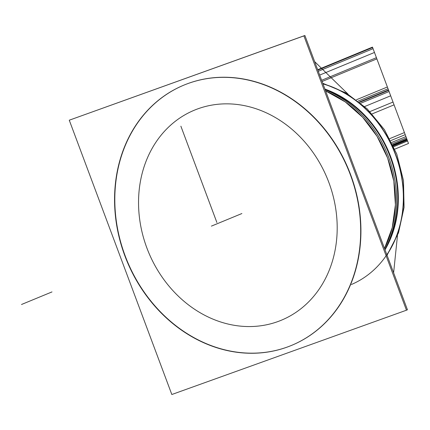 <?xml version="1.0" encoding="UTF-8"?>
<svg xmlns="http://www.w3.org/2000/svg" width="430" height="430" viewBox="0 0 430 430"><rect width="100%" height="100%" fill="white"/><g stroke="black" fill="none" stroke-linecap="round" stroke-linejoin="round"><path stroke-width="0.64" d="M277.667 321.645A113.665 96.68 67.6 0 1 146.856 247.906A113.665 96.68 67.6 0 1 198.069 108.758A113.665 96.68 67.6 0 1 328.88 182.497A113.665 96.68 67.6 0 1 277.667 321.645A113.665 96.68 67.6 0 1 146.856 247.906A113.665 96.68 67.6 0 1 198.069 108.758A113.665 96.68 67.6 0 1 328.88 182.497A113.665 96.68 67.6 0 1 277.667 321.645A113.665 96.68 67.6 0 1 146.856 247.906A113.665 96.68 67.6 0 1 198.069 108.758A113.665 96.68 67.6 0 1 328.88 182.497A113.665 96.68 67.6 0 1 277.667 321.645A113.665 96.68 67.6 0 1 146.856 247.906A113.665 96.68 67.6 0 1 198.069 108.758A113.665 96.68 67.6 0 1 328.88 182.497A113.665 96.68 67.6 0 1 277.667 321.645A113.665 96.68 67.6 0 1 146.856 247.906A113.665 96.68 67.6 0 1 198.069 108.758A113.665 96.68 67.6 0 1 328.88 182.497A113.665 96.68 67.6 0 1 277.667 321.645M406.468 310.202L171.828 394.514L69.268 120.201L303.908 35.889L406.468 310.202M291.594 345.376A140.825 119.782 -112.4 0 0 349.633 172.086A140.825 119.782 -112.4 0 0 188.56 83.323A140.825 119.782 -112.4 0 0 125.108 255.716A140.825 119.782 -112.4 0 0 287.175 347.08A140.825 119.782 -112.4 0 0 350.627 174.688A140.825 119.782 -112.4 0 0 188.56 83.323A140.825 119.782 -112.4 0 0 184.142 85.027M293.91 344.382A140.825 119.782 67.6 0 1 291.346 345.478A140.825 119.782 67.6 0 1 126.898 261.005A140.825 119.782 67.6 0 1 183.889 85.129A140.825 119.782 67.6 0 1 195.489 81.141M184.018 85.075A140.825 119.782 -112.4 0 0 126.135 258.392A140.825 119.782 -112.4 0 0 287.175 347.08A140.825 119.782 -112.4 0 0 350.627 174.688A140.825 119.782 -112.4 0 0 188.56 83.323A140.825 119.782 -112.4 0 0 125.108 255.716A140.825 119.782 -112.4 0 0 287.175 347.08A140.825 119.782 -112.4 0 0 350.627 174.688A140.825 119.782 -112.4 0 0 188.56 83.323A140.825 119.782 -112.4 0 0 125.108 255.716A140.825 119.782 -112.4 0 0 287.175 347.08A140.825 119.782 -112.4 0 0 350.627 174.688A140.825 119.782 -112.4 0 0 188.56 83.323A140.825 119.782 -112.4 0 0 125.108 255.716A140.825 119.782 -112.4 0 0 287.175 347.08M181.326 86.231A140.825 119.782 67.6 0 1 183.889 85.129A140.825 119.782 67.6 0 1 348.343 169.608A140.825 119.782 67.6 0 1 291.346 345.478A140.825 119.782 67.6 0 1 279.747 349.466M70.262 119.846L304.886 35.486L407.446 309.799L406.452 310.154M325.171 89.757A107.392 91.343 67.6 0 1 384.904 249.507M384.517 248.475L392.241 227.626L395.401 204.82L393.826 181.213L387.602 157.993L377.046 136.331L362.683 117.32L345.242 101.921L325.601 90.902M384.511 248.459A107.392 91.343 -112.4 0 0 325.607 90.918A107.392 91.343 67.6 0 1 384.511 248.459A107.392 91.343 -112.4 0 0 325.607 90.918A107.392 91.343 67.6 0 1 384.511 248.459M324.919 89.069A104.936 89.257 67.6 0 1 385.022 249.83M387.564 244.084A104.517 88.897 -112.4 0 0 325.144 89.682A104.517 88.897 -112.4 0 1 387.564 244.084A104.517 88.897 -112.4 0 0 325.144 89.682A104.517 88.897 -112.4 0 1 387.564 244.084A104.517 88.897 -112.4 0 0 325.144 89.682M322.989 83.909A107.392 91.343 67.6 0 1 386.855 254.721A107.392 91.343 67.6 0 0 322.989 83.909A107.392 91.343 67.6 0 1 386.855 254.721A107.392 91.343 -112.4 0 0 322.989 83.909A107.392 91.343 67.6 0 1 386.849 254.721M322.93 83.759A107.392 91.343 67.6 0 1 386.903 254.856A107.392 91.343 -112.4 0 0 322.935 83.764A107.392 91.343 67.6 0 1 386.903 254.85A107.392 91.343 -112.4 0 0 322.935 83.764A107.392 91.343 67.6 0 1 386.903 254.85A107.392 91.343 67.6 0 0 322.935 83.764M351.444 284.499A107.392 91.343 -112.4 0 0 402.915 187.313A107.392 91.343 -112.4 0 0 334.26 87.967M197.048 169.441L215.645 219.171L197.048 169.441M393.342 145.829L407.237 140.099L388.645 90.364L359.722 102.302L388.645 90.364L407.237 140.099L393.342 145.829M51.992 291.916L21.5 304.499L51.992 291.916M390.8 140.605L405.205 134.66L390.676 95.804L364.688 106.532L390.676 95.804L405.205 134.66L390.8 140.605M199.085 174.881L213.608 213.731L199.085 174.881M358.174 101.088L388.043 88.757L407.086 139.696L393.165 145.442L407.086 139.696L376.422 57.674L321.635 80.281M184.825 136.745L196.451 167.834M195.79 166.066L216.908 222.547L195.79 166.066M394.799 149.129L408.5 143.475L387.382 86.989L356.427 99.765L387.382 86.989L356.427 99.765L387.382 86.989L408.5 143.475L387.382 86.989L408.5 143.475L394.799 149.129M182.879 131.537L214.828 216.994M392.359 143.727L406.425 137.923L374.471 52.46L319.683 75.073M392.816 144.69L406.796 138.917L389.085 91.542L360.829 103.205L389.085 91.542L406.796 138.917L392.816 144.69M197.488 170.619L215.204 217.994L197.488 170.619M201.423 181.132L214.328 215.661M391.73 142.443L405.925 136.584L393.015 102.06L369.94 111.585M241.891 213.538L211.399 226.126L241.891 213.538M181.465 127.758L215.968 220.036M393.724 146.668L407.559 140.959L373.057 48.681L318.27 71.294M393.617 272.813L397.471 235.586L393.617 272.813M348.085 94.159L314.652 61.619L348.085 94.159M181.03 126.592L215.527 218.87M393.208 145.533L407.124 139.793L372.622 47.515L317.834 70.128M202.465 183.922L215.371 218.451M393.02 145.13L406.968 139.374L394.057 104.85L372.138 113.896M180.879 126.189L212.828 211.651M389.757 138.627L404.426 132.574L372.471 47.112L317.684 69.724M322.086 81.49L376.873 58.878L407.538 140.9L393.703 146.614L407.538 140.9L388.494 89.967L359.34 102.001M196.902 169.044L185.276 137.955M322.742 83.253L346.209 93.052L367.215 108.881L384.436 129.688L396.788 154.107L403.48 180.573L404.076 207.389L398.497 232.834L387.048 255.248L398.497 232.834L404.076 207.389L403.48 180.573L396.788 154.107L384.436 129.688L367.215 108.881L346.209 93.052L322.742 83.253"/></g></svg>
